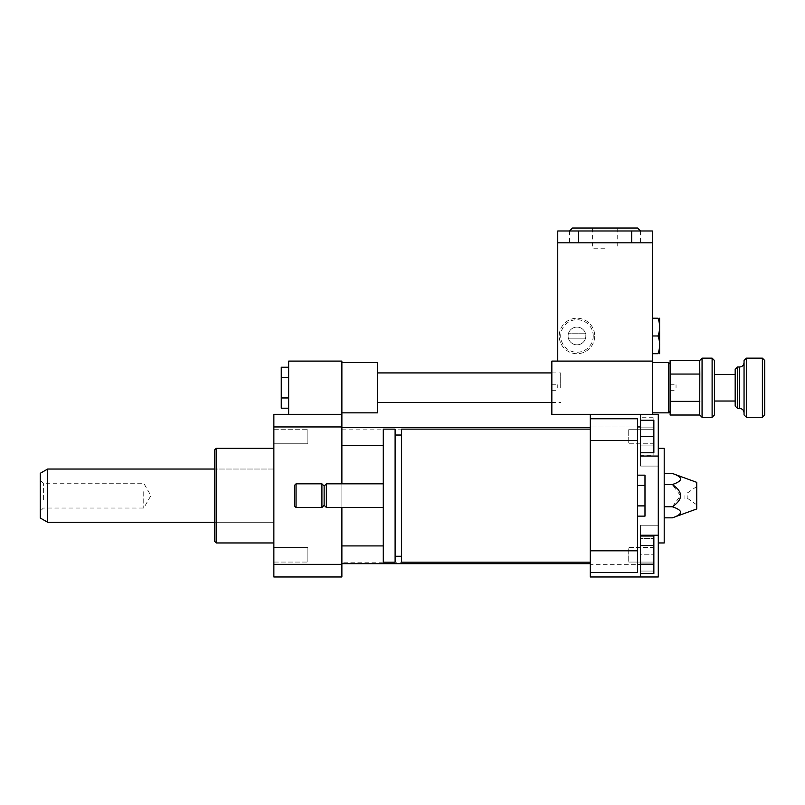 <?xml version="1.0" encoding="UTF-8"?>
<svg xmlns="http://www.w3.org/2000/svg" width="805" height="805" viewBox="0 0 805 805"><rect width="100%" height="100%" fill="white"/><g stroke="black" fill="none" stroke-linecap="round" stroke-linejoin="round"><path stroke-width="0.6" stroke-dasharray="4.03 3.02" d="M560.703 387.718L560.703 372.926L560.703 387.718M377.364 387.718L377.364 372.926L377.364 387.718M288.653 397.962L288.653 367.231L288.653 408.205L288.653 397.962L281.257 397.962L281.257 367.231M281.257 408.205L281.257 397.962M288.653 377.475L281.257 377.475M377.364 362.582L377.364 412.854M341.884 387.718L341.884 362.582L341.884 387.718M341.884 414.334L288.653 414.334L288.653 361.103L341.884 361.103L341.884 414.334L273.861 414.334L273.861 576.974L341.884 576.974L341.884 414.334L288.653 414.334M644.986 475.161L644.986 516.136M637.59 485.405L637.59 505.892L637.59 475.161L637.59 485.405L644.986 485.405M637.59 505.892L637.59 516.136L637.59 505.892L644.986 505.892M401.615 429.115L401.615 562.182M590.276 562.182L590.276 429.115L590.276 562.182L590.276 429.115L590.276 562.182L341.884 562.182L341.884 429.115L341.884 562.182M401.615 556.275L401.615 435.032L401.615 556.275M395.104 556.275L395.104 435.032L395.104 556.275M395.104 429.115L395.104 562.182M383.281 429.115L383.281 562.182M383.281 507.482L383.281 483.825L383.281 507.482M326.357 483.825L326.357 507.482M324.133 486.039L324.133 505.258M321.92 483.825L321.92 507.482M296.039 483.825L296.039 507.482M294.56 485.304L294.56 506.003M590.276 418.761L590.276 440.486L590.276 418.761L637.59 418.761L637.59 572.536L590.276 572.536L590.276 550.811L590.276 572.536M637.59 550.811L590.276 550.811M590.276 440.486L637.59 440.486M637.59 426.952L590.276 426.952L640.549 426.952L640.549 466.075L640.549 414.334L590.276 414.334L590.276 564.355L637.59 564.355M653.861 547.521L653.861 562.061L653.861 547.521L628.725 547.521L628.725 562.061L628.725 547.521L628.725 562.061L628.725 547.521L653.861 547.521L653.861 562.061L653.861 547.521M653.861 443.776L653.861 429.236L653.861 443.776L628.725 443.776L628.725 429.236L628.725 443.776L628.725 429.236L628.725 443.776L653.861 443.776L653.861 436.511L653.861 452.772L640.549 452.772L640.549 436.511L653.861 436.511L653.861 429.236L653.861 443.776M653.861 571.057L653.861 538.525L653.861 571.057L640.549 571.057L640.549 554.796L653.861 554.796L640.549 554.796L640.549 538.525L653.861 538.525L640.549 538.525L640.549 571.057L653.861 571.057M640.549 545.408L640.549 564.184L640.549 536.009L640.549 545.408L653.861 545.408L653.861 573.573M653.861 536.009L653.861 545.408M640.549 564.184L640.549 573.573L640.549 564.184L653.861 564.184M640.549 420.24L640.549 436.511L640.549 420.24L653.861 420.24L653.861 436.511M640.549 436.511L640.549 452.772M640.549 455.288L640.549 445.9L653.861 445.9L653.861 455.288L653.861 417.725L653.861 445.9L640.549 445.9L640.549 455.288L653.861 455.288M640.549 417.725L640.549 445.9L640.549 427.113L653.861 427.113L640.549 427.113L640.549 417.725L653.861 417.725M640.549 564.355L640.549 576.974L658.289 576.974L658.289 525.222L658.289 535.234L640.549 535.234L640.549 525.222L640.549 576.974L640.549 525.222L640.549 564.355L590.276 564.355L590.276 576.974L640.549 576.974M658.289 535.234L658.289 414.334L551.838 414.334L551.838 361.103L652.382 361.103L652.382 242.818L557.754 242.818L578.453 242.818L557.754 242.818L568.099 242.818L557.754 242.818L557.754 230.985L652.382 230.985L631.684 230.985L652.382 230.985L652.382 242.818M590.276 414.334L640.549 414.334L640.549 466.075L640.549 456.063L658.289 456.063M640.549 414.334L640.549 426.952M672.316 517.846C683.324 514.143 683.324 510.451 672.316 506.748L680.487 495.649L672.316 484.55L664.206 484.55L664.206 473.451L664.206 506.748L664.206 484.55M672.316 506.748L664.206 506.748L664.206 517.846L664.206 506.748M672.316 484.55C683.324 480.857 683.324 477.154 672.316 473.451M684.904 495.649L684.904 498.607L684.904 495.649M687.862 495.649L687.862 498.607L687.862 495.649M696.738 482.346L696.738 508.961M664.206 448.335L664.206 542.962M658.289 495.649L658.289 542.962L658.289 495.649M273.861 443.776L273.861 429.236L273.861 443.776L307.872 443.776L307.872 429.236L307.872 443.776L307.872 429.236L307.872 443.776L273.861 443.776L273.861 429.236L273.861 443.776M273.861 554.796L273.861 547.521L273.861 554.796M307.872 554.796L307.872 547.521L307.872 554.796M273.861 547.521L273.861 562.061L273.861 547.521L307.872 547.521L307.872 562.061L307.872 547.521L273.861 547.521M590.276 436.511L590.276 427.636L590.276 436.511M590.276 554.796L590.276 545.921L590.276 554.796M216.203 448.335L216.203 542.962M273.861 542.962L273.861 448.335L273.861 542.962M214.724 449.814L214.724 541.483M214.724 522.264L214.724 469.033L214.724 522.264L273.861 522.264L273.861 469.033L273.861 522.264L214.724 522.264M341.884 483.825L341.884 507.482M341.884 436.511L341.884 427.636L341.884 436.511M341.884 554.796L341.884 545.921L341.884 554.796M341.884 564.355L273.861 564.355M341.884 426.952L273.861 426.952M143.753 491.694L143.753 508.036L143.753 491.694M40.25 500.609L40.25 480.122L40.25 500.609M43.389 499.613L43.389 483.262L43.389 499.613M40.25 517.997L40.25 473.3M47.646 522.264L47.646 469.033M273.861 504.161L273.861 469.033L273.861 504.161M670.122 360.399L670.122 411.375L670.122 364.061L670.122 374.053L699.807 374.053L699.696 414.917M676.039 387.718L676.039 384.76L676.039 387.718M714.478 360.509L714.478 414.917M712.113 417.282L712.113 358.145M702.061 358.145L702.061 417.282M714.478 387.718L714.478 374.406L714.478 387.718M699.696 401.152L699.696 374.275L699.696 401.152M699.696 360.509L699.807 374.053M737.541 367.01L737.541 408.417M735.176 406.052L735.176 369.384M735.176 387.718L735.176 374.406L735.176 387.718M746.416 358.145L746.416 417.282M744.051 414.917L744.051 360.509M762.385 417.282L762.385 358.145M744.051 387.718L744.051 412.854L744.051 387.718M764.75 360.509L764.75 414.917M670.122 415.028L670.122 401.373L699.807 401.373M658.017 318.217C660.15 324.133 660.15 330.05 658.017 335.967C660.15 341.884 660.15 347.79 658.017 353.707L652.382 353.707L652.382 318.217L658.017 318.217M659.768 353.415L659.768 318.518M652.382 318.217L652.382 335.967L658.017 335.967M652.382 335.967L652.382 353.707M568.38 333.743A8.875 8.875 0 0 0 568.38 338.18L585.557 338.18A8.875 8.875 0 0 0 585.557 333.743L568.38 333.743L585.557 333.743A8.875 8.875 0 0 0 568.38 333.743M585.557 338.18L568.38 338.18A8.875 8.875 0 0 0 585.557 338.18M594.714 335.967A17.74 17.74 0 0 1 568.099 351.332A17.74 17.74 0 0 1 568.099 320.601A17.74 17.74 0 0 1 594.714 335.967A17.74 17.74 0 0 0 568.099 320.601A17.74 17.74 0 0 0 568.099 351.332A17.74 17.74 0 0 0 594.714 335.967M593.235 335.967A16.261 16.261 0 0 1 568.843 350.054A16.261 16.261 0 0 1 568.843 321.879A16.261 16.261 0 0 1 593.235 335.967M585.839 335.967A8.875 8.875 0 0 1 572.536 343.644A8.875 8.875 0 0 1 572.536 328.279A8.875 8.875 0 0 1 585.839 335.967M605.068 242.818L569.578 242.818L605.068 242.818M605.068 228.026L592.4 228.026L605.068 228.026M605.068 248.725L592.4 248.725L605.068 248.725M572.536 228.026L637.59 228.026M652.382 414.334L652.382 361.103L557.754 361.103L557.754 242.818M557.754 387.718L557.754 384.76L557.754 387.718M551.838 387.718L551.838 384.76L551.838 387.718M668.643 412.854L668.643 362.582M652.382 387.718L652.382 362.582L652.382 387.718M739.614 367.01L739.614 408.417M551.838 402.5L560.703 402.5M551.838 372.926L560.703 372.926M653.861 562.061L628.725 562.061L653.861 562.061M653.861 429.236L628.725 429.236L653.861 429.236M640.549 525.222L658.289 525.222L640.549 525.222M658.289 466.075L640.549 466.075L658.289 466.075M696.738 486.482L687.862 492.69L684.904 492.69M696.738 504.816L687.862 498.607L684.904 498.607M273.861 429.236L307.872 429.236L273.861 429.236M273.861 562.061L307.872 562.061L273.861 562.061M273.861 469.033L214.724 469.033L273.861 469.033M341.884 429.115L590.276 429.115M383.281 445.376L341.884 445.376M341.884 563.661L590.276 563.661M341.884 545.921L383.281 545.921M341.884 427.636L590.276 427.636M40.25 480.122L43.389 483.262L143.753 483.262L150.897 495.649L143.753 508.036L43.389 508.036L40.25 511.175M670.122 384.76L676.039 384.76M670.122 390.667L676.039 390.667M631.684 230.985L631.684 242.818M578.453 242.818L578.453 230.985M617.727 228.026L617.727 248.725M592.4 228.026L592.4 248.725M569.578 230.985L569.578 242.818M640.549 230.985L640.549 242.818M551.838 390.667L557.754 390.667M551.838 384.76L557.754 384.76"/><path stroke-width="1.21" d="M288.653 367.231L281.257 367.231L281.257 408.205L288.653 408.205M288.653 377.475L281.257 377.475M288.653 397.962L281.257 397.962M341.884 412.854L377.364 412.854L377.364 362.582L341.884 362.582M341.884 414.334L341.884 426.952L273.861 426.952L273.861 414.334L341.884 414.334L341.884 361.103L288.653 361.103L288.653 414.334M637.59 475.161L644.986 475.161L644.986 516.136L637.59 516.136M637.59 505.892L644.986 505.892M637.59 485.405L644.986 485.405M590.276 562.182L401.615 562.182L401.615 429.115L590.276 429.115M401.615 556.275L395.104 556.275M395.104 562.182L395.104 429.115L383.281 429.115L383.281 562.182L395.104 562.182M383.281 507.482L326.357 507.482L326.357 483.825L383.281 483.825M326.357 507.482L324.133 505.258L324.133 486.039L326.357 483.825M321.92 507.482L321.92 483.825L296.039 483.825L296.039 507.482L321.92 507.482L324.133 505.258M296.039 507.482L294.56 506.003L294.56 485.304L296.039 483.825M637.59 564.355L640.549 564.355L640.549 535.234L658.289 535.234L658.289 576.974L590.276 576.974L590.276 572.536L637.59 572.536L637.59 418.761L590.276 418.761L590.276 414.334L658.289 414.334L658.289 456.063L640.549 456.063L640.549 414.334M590.276 572.536L590.276 550.811L637.59 550.811M590.276 550.811L590.276 440.486L637.59 440.486M590.276 440.486L590.276 418.761M658.289 535.234L658.289 456.063M637.59 426.952L640.549 426.952M640.549 545.408L653.861 545.408L653.861 536.009L640.549 536.009M640.549 573.573L653.861 573.573L653.861 545.408M640.549 564.184L653.861 564.184M640.549 452.772L653.861 452.772L653.861 420.24L640.549 420.24M640.549 436.511L653.861 436.511M640.549 576.974L640.549 564.355M672.316 473.451C683.324 477.154 683.324 480.857 672.316 484.55C683.324 491.956 683.324 499.352 672.316 506.748C683.324 510.451 683.324 514.143 672.316 517.846L696.738 508.961L696.738 482.346L672.316 473.451L664.206 473.451M672.316 484.55L664.206 484.55M672.316 506.748L664.206 506.748M672.316 517.846L664.206 517.846M658.289 542.962L664.206 542.962L664.206 448.335L658.289 448.335M273.861 542.962L216.203 542.962L216.203 448.335L273.861 448.335M216.203 542.962L214.724 541.483L214.724 449.814L216.203 448.335M341.884 426.952L341.884 483.825M341.884 507.482L341.884 576.974L273.861 576.974L273.861 426.952M341.884 564.355L273.861 564.355M47.646 522.264L47.646 469.033L40.25 473.3L40.25 517.997L47.646 522.264L214.724 522.264M712.113 417.282L714.478 414.917L714.478 360.509L712.113 358.145L712.113 417.282L702.061 417.282L702.061 358.145L712.113 358.145M702.061 417.282L699.807 415.028L670.122 415.028L670.122 374.053L699.807 374.053L699.696 414.917M699.807 401.373L670.122 401.373L670.122 360.399L699.696 360.509L702.061 358.145M699.696 360.509L699.807 374.053M737.541 408.417L737.541 367.01L735.176 369.384L735.176 406.052L737.541 408.417L739.614 408.417L739.614 367.01L737.541 367.01M746.416 417.282L746.416 358.145L744.051 360.509L744.051 414.917L746.416 417.282L762.385 417.282L762.385 358.145L746.416 358.145M762.385 417.282L764.75 414.917L764.75 360.509L762.385 358.145M652.382 318.217L658.017 318.217C660.15 318.217 660.15 318.217 658.017 318.217C660.15 318.217 660.15 318.217 658.017 318.217C660.15 324.133 660.15 330.05 658.017 335.967C660.15 341.884 660.15 347.79 658.017 353.707C660.15 353.707 660.15 353.707 658.017 353.707C660.15 353.707 660.15 353.707 658.017 353.707L652.382 353.707M659.597 318.217L659.597 353.707M652.382 335.967L658.017 335.967M557.754 242.818L557.754 361.103L652.382 361.103L652.382 242.818L557.754 242.818L557.754 230.985L578.453 230.985L578.453 242.818M652.382 242.818L652.382 230.985L578.453 230.985M640.549 230.985L637.59 228.026L572.536 228.026L569.578 230.985M670.122 364.061L668.643 362.582L668.643 412.854L670.122 411.375M652.382 414.334L652.382 361.103L551.838 361.103L551.838 414.334L590.276 414.334M377.364 402.5L551.838 402.5M377.364 372.926L551.838 372.926M401.615 435.032L395.104 435.032M324.133 486.039L321.92 483.825M341.884 445.376L383.281 445.376M341.884 427.636L590.276 427.636M341.884 563.661L590.276 563.661M341.884 545.921L383.281 545.921M47.646 469.033L214.724 469.033M739.614 408.417C742.301 408.678 743.78 410.158 744.051 412.854M739.614 367.01C742.301 366.748 743.78 365.269 744.051 362.582M735.176 374.406L714.478 374.406M735.176 401.021L714.478 401.021M631.684 242.818L631.684 230.985M652.382 412.854L668.643 412.854M652.382 362.582L668.643 362.582"/></g></svg>
